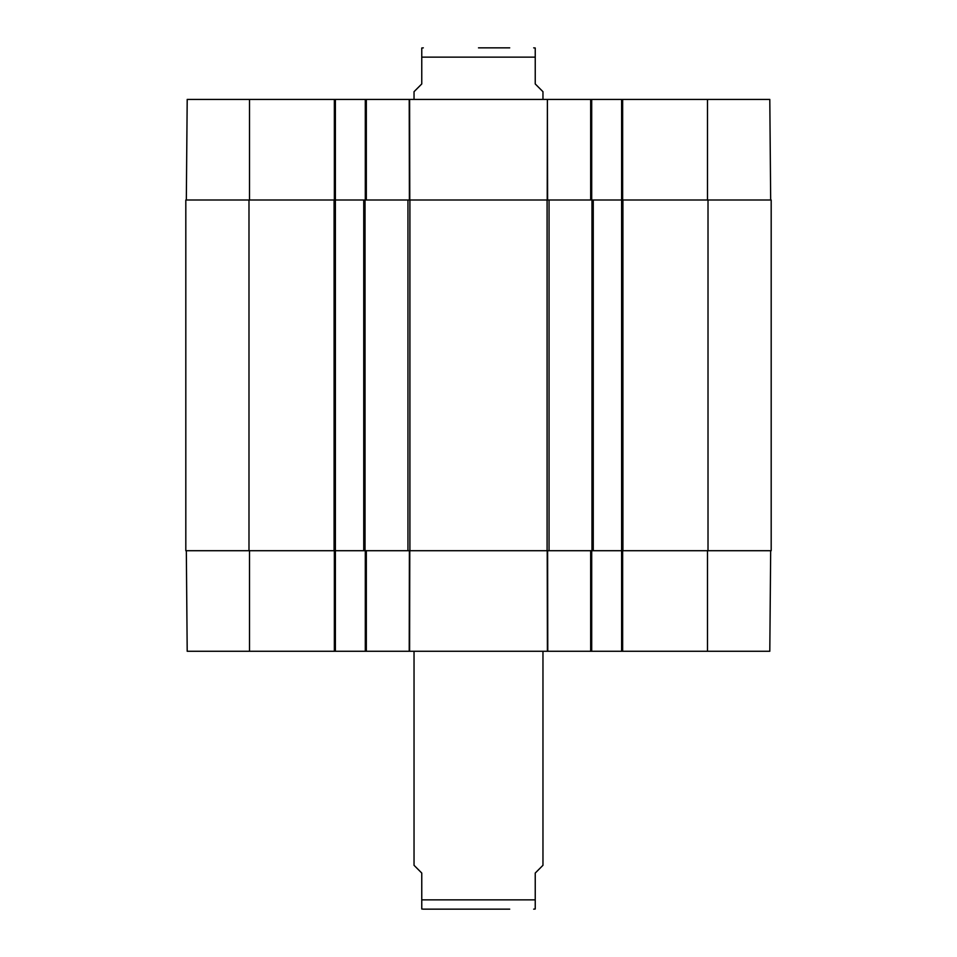 <?xml version="1.0" encoding="UTF-8"?>
<svg xmlns="http://www.w3.org/2000/svg" width="957" height="957" viewBox="0 0 957 957"><rect width="100%" height="100%" fill="white"/><g stroke="black" fill="none" stroke-linecap="round" stroke-linejoin="round"><path stroke-width="1.44" d="M770.672 550.706L769.799 651.274L622.648 651.274L622.648 550.706M365.299 550.706L365.299 651.274L591.701 651.274L591.701 550.706M365.299 651.274L335.381 651.274L335.381 200.001L185.814 200.001L185.814 550.706L409.907 550.706L409.907 200.001L363.744 200.001L363.744 550.706M186.328 550.706L187.201 651.274L335.381 651.274M708.013 550.706L771.186 550.706L771.186 200.001L708.013 200.001L708.013 550.706L593.256 550.706L593.256 200.001L621.619 200.001L621.619 651.274L622.648 651.274M621.619 651.274L591.701 651.274M409.907 200.001L547.093 200.001L547.093 550.706L409.907 550.706M593.256 200.001L547.093 200.001M708.013 200.001L621.619 200.001L621.619 99.42L547.392 99.42L547.607 200.001M249.502 200.001L249.502 99.42L335.381 99.42L335.381 200.001L363.744 200.001M547.093 550.706L593.256 550.706M509.722 47.85L478.5 47.85M542.966 99.42L542.966 91.693L535.238 83.953L535.238 57.133L421.762 57.133L421.762 47.982L421.762 83.953L414.034 91.693L414.034 99.42M535.238 57.133L535.238 47.982L535.238 57.133M770.672 200.001L769.799 99.42L621.619 99.42M249.502 99.42L187.201 99.42L186.328 200.001M335.381 99.42L365.299 99.42L365.299 200.001M547.213 200.001L547.392 99.42L365.299 99.42M591.701 200.001L591.701 99.42M509.722 909.15L423.317 909.15L509.722 909.15M414.034 651.274L414.034 865.307L421.762 873.047L421.762 909.018L421.762 899.867L421.762 909.018L421.762 899.867L535.238 899.867L535.238 873.047L542.966 865.307L542.966 651.274M535.238 899.867L535.238 909.018L535.238 899.867M547.213 550.706L547.392 651.274M547.775 651.274L547.607 550.706M409.608 651.274L409.787 550.706M409.393 550.706L409.225 651.274M590.672 550.706L590.672 651.274M366.328 651.274L366.328 550.706M334.352 550.706L334.352 651.274M249.502 550.706L249.502 651.274M707.498 550.706L707.498 651.274M407.957 200.001L407.957 550.706M549.043 550.706L549.043 200.001M591.964 200.001L591.964 550.706M248.987 550.706L248.987 200.001M334.089 200.001L334.089 550.706M365.036 550.706L365.036 200.001M622.911 550.706L622.911 200.001M590.672 99.42L590.672 200.001M409.787 200.001L409.608 99.42M409.225 99.42L409.393 200.001M366.328 200.001L366.328 99.42M334.352 99.42L334.352 200.001M622.648 200.001L622.648 99.42M707.498 200.001L707.498 99.42M421.762 47.982L423.317 47.85M535.238 47.982L533.683 47.85M421.762 909.018L423.317 909.15M535.238 909.018L533.683 909.15"/></g></svg>
